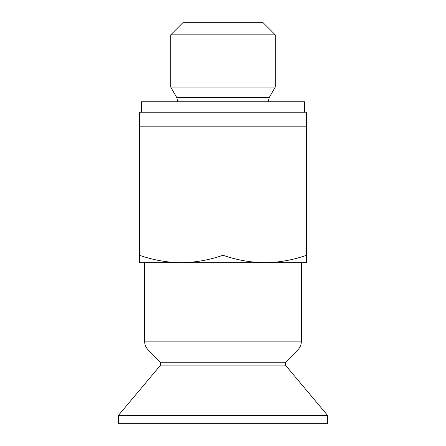 <?xml version="1.0" encoding="UTF-8"?>
<svg xmlns="http://www.w3.org/2000/svg" width="446" height="446" viewBox="0 0 446 446"><rect width="100%" height="100%" fill="white"/><g stroke="black" fill="none" stroke-linecap="round" stroke-linejoin="round"><path stroke-width="0.67" d="M181.188 262.722C195.409 262.51 209.347 260.024 223 255.251C236.664 260.018 250.602 262.504 264.812 262.722C279.034 262.51 292.972 260.024 306.625 255.251L306.625 262.722L181.188 262.722C166.977 262.504 153.039 260.018 139.375 255.251L139.375 262.722L181.188 262.722L144.604 262.722L144.604 341.151C144.655 344.596 145.875 347.551 148.278 350.021L297.722 350.021L285.485 362.258L160.515 362.258L148.278 350.021M139.375 255.251L139.375 126.831L306.625 126.831L306.625 255.251M170.734 34.844L275.266 34.844L262.722 22.3L183.278 22.3L170.734 34.844L170.734 87.109L275.266 87.109L269.289 97.457L176.711 97.457L170.734 87.109M327.531 423.7L118.469 423.7L118.469 415.337L327.531 415.337L327.531 423.7M306.625 126.831L306.625 112.197L139.375 112.197L139.375 126.831M223 255.251L223 126.831M304.534 112.197L304.534 101.744L141.466 101.744L141.466 112.197M327.531 415.337L285.362 365.084L160.638 365.084L118.469 415.337M301.396 262.722L301.396 341.151L144.604 341.151M285.362 365.084L285.485 362.258M160.638 365.084L160.515 362.258M301.396 341.151C301.345 344.596 300.125 347.551 297.722 350.021M268.174 101.744L269.289 97.457M177.826 101.744L176.711 97.457M275.266 34.844L275.266 87.109"/></g></svg>
